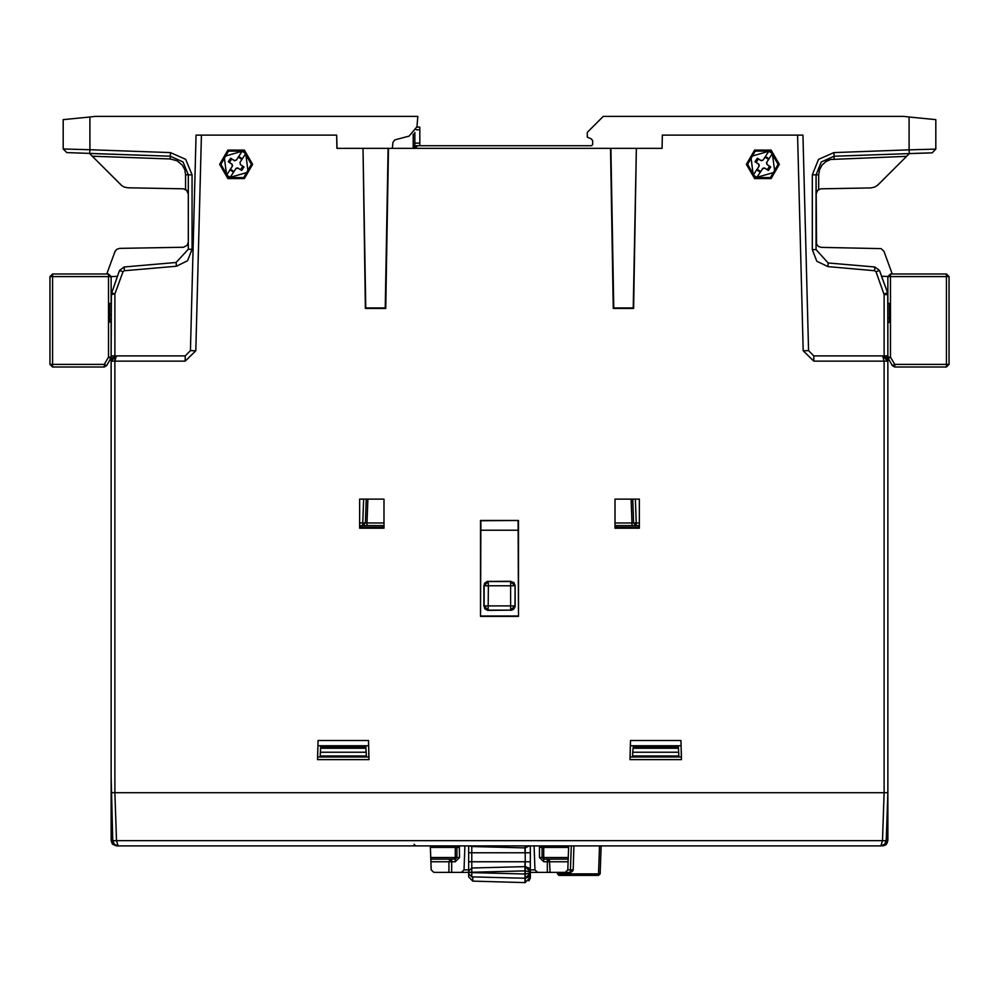<?xml version="1.0" encoding="UTF-8"?>
<svg xmlns="http://www.w3.org/2000/svg" width="999" height="999" viewBox="0 0 999 999"><rect width="100%" height="100%" fill="white"/><g stroke="black" fill="none" stroke-linecap="round" stroke-linejoin="round"><path stroke-width="1.5" d="M510.676 610.089L487.662 610.327L484.815 608.741L484.14 605.831L488.324 610.089M510.864 610.352L513.511 609.415L515.009 607.042L515.109 585.501L513.861 582.492L510.676 581.493M488.324 581.493L484.14 585.751L484.54 583.241L487.2 581.356L510.851 581.243M113.087 842.232L112.8 840.708L116.521 840.708L118.119 845.841L114.336 844.267L112.8 840.708L114.336 844.267L118.119 845.841L880.881 845.841L882.479 840.708L886.2 840.708L884.664 844.267L881.168 845.828L884.664 844.267L886.163 841.195L885.027 843.843L886.2 840.708L887.874 792.644L886.2 840.708M111.126 776.673L112.8 840.708L111.126 792.644L887.874 792.644L887.874 840.521L886.313 844.28L887.874 840.521L886.2 840.521M633.191 746.89L632.792 752.185L678.708 752.185L678.321 746.89L633.191 746.89M365.946 748.214L365.821 746.89L320.679 746.89L320.13 755.931L366.371 755.931L365.946 748.214L320.542 748.214M413.186 133.978L413.186 148.376L414.548 147.627L414.785 145.717L414.785 146.778L414.785 145.717L419.867 145.717L419.867 143.057L414.785 143.057M413.186 148.376L414.772 146.953L413.186 148.376L414.772 146.953L414.785 132.318M240.434 164.585L243.993 166.92L241.671 170.479L237.762 167.982L236.263 168.219L230.17 177.385L248.177 172.19L245.704 153.609L239.972 162.375L240.434 164.585L239.972 162.375L241.895 159.44L238.324 157.118L236.413 160.052L242.145 151.274L224.126 156.481L226.598 175.062L232.505 165.946L232.268 164.435L228.309 161.751L230.632 158.192L234.54 160.677L236.413 160.052L234.203 160.514L231.78 158.928L229.445 162.5L231.868 164.073L232.33 166.284L230.419 169.218L233.978 171.553L235.901 168.619L238.112 168.157L240.534 169.73L242.857 166.171L240.434 164.585M416.246 129.758L419.867 129.758L419.867 127.098L416.92 127.098M887.874 276.586L890.534 276.586L890.534 273.926L887.874 276.586L887.874 303.396L889.46 303.396L889.46 322.415L887.874 322.415L887.874 357.105L890.534 357.105L888.223 358.429L892.419 365.696L894.729 364.373L894.729 367.033L892.419 365.696L894.729 367.033L946.39 367.033L949.05 364.373L946.39 364.373L946.39 367.033L949.05 364.373L949.05 276.586L890.534 276.586L890.534 357.105L894.729 364.373L946.39 364.373L946.39 273.926L949.05 276.586M110.777 358.429L106.581 365.696L110.777 358.429L108.466 357.105L111.126 357.105L111.126 322.015L109.54 322.015L111.126 322.015L109.54 322.015L109.54 315.047M106.581 365.696L104.271 367.033L106.581 365.696L104.271 367.033L106.581 365.696L104.271 364.373L108.466 357.105L108.466 276.586L111.126 276.586L108.466 273.926L108.466 276.586L52.61 276.586L52.61 273.926L108.466 273.926M915.596 153.409L932.154 152.835L909.277 153.634L878.084 184.827L874.724 187.1L870.753 187.937L820.891 188.823L817.632 190.334L816.046 194.131L816.732 191.521L818.693 189.523L818.693 174.862L816.046 174.862L821.278 161.925L834.015 156.256L909.277 153.634L909.152 149.912L833.89 152.535L834.015 156.256L861.563 155.295M114.785 251.935L116.696 249.413L119.693 248.426L116.696 249.413L114.96 251.511L116.696 249.413L119.693 248.426L116.696 249.413L114.96 251.511L106.781 273.926M818.693 174.862L819.555 169.705L822.027 165.097L825.861 161.551L830.644 159.415L906.53 156.381L877.659 185.227L874.724 187.1L870.753 187.937L874.724 187.1L878.084 184.827L874.724 187.1L870.753 187.937M525.224 881.031L525.174 878.283L528.846 876.685L530.357 872.976L525.174 874.038L525.174 878.283L525.037 874.038L525.037 882.554L525.037 876.76L525.037 882.554L525.037 877.759L525.037 882.554L472.789 881.18L525.037 882.554L472.789 881.18L472.739 876.922M539.398 857.542L542.057 857.542L542.057 847.439L543.656 845.841L543.656 847.439L539.398 847.439L539.398 857.542L543.656 861.8L547.377 861.8L547.377 859.14L549.462 860.139L550.037 872.439L570.491 872.439L570.491 869.879L567.819 869.879L565.159 872.439L530.357 872.439L530.232 878.396L528.858 880.931M115.734 845.266L112.55 844.143L111.126 840.521L112.65 844.242L116.446 845.841L112.65 844.242L111.126 840.521L112.65 844.242L116.446 845.841L463.324 845.841M884.59 844.33L880.881 845.841L885.626 844.854L882.554 845.841L886.762 843.768L884.59 845.429L882.554 845.841L883.266 845.266M534.078 845.841L534.915 869.879L537.574 872.439L547.377 872.439L547.377 861.8L568.106 861.8L568.194 859.14L547.377 859.14L568.194 859.14L567.819 869.879M568.256 857.542L543.656 857.542L543.656 859.14L542.057 857.542L543.656 857.542L543.656 847.439L568.606 847.439L568.656 845.841L568.194 859.14M464.922 845.841L464.085 869.879L461.426 872.439L433.841 872.439L431.181 869.879L430.806 859.14L431.181 869.879L430.806 859.14L431.181 869.879L430.806 859.14L451.623 859.14L448.963 861.8L449.737 859.914L451.623 859.14L430.806 859.14L431.181 869.879L430.344 845.841L430.394 847.439L455.344 847.439L455.344 845.841L456.943 847.439L455.344 847.439L455.344 857.542L456.943 857.542L455.344 859.14L455.344 857.542L430.744 857.542M559.927 872.439L570.779 872.427L572.976 870.728L573.151 869.879L570.491 869.879L571.328 845.841M459.602 847.439L456.943 847.439L456.943 857.542L459.602 857.542L459.29 845.841M932.154 152.835L935.751 149.113L909.152 149.912L909.152 116.983L903.833 116.446L603.246 116.446L587.287 132.417L587.287 137.088L591.42 139.011L592.607 140.547L592.607 144.643L591.533 145.717L417.657 145.717L414.885 148.376M884.053 294.006L887.549 292.732L881.543 276.211L887.549 292.732L879.457 270.492L875.948 271.765L884.14 294.555L884.14 355.856L887.874 355.856L887.874 353.883M111.214 293.606L111.476 292.732L114.947 294.006L111.126 294.555L111.126 355.856L114.86 355.856L111.126 355.856L111.126 294.555L117.77 275.362M935.751 149.113L935.751 119.643L909.152 116.983M109.54 305.17L109.54 322.015L109.54 319.368L111.126 319.368M109.54 315.022L109.54 305.157M89.848 116.983L63.249 119.643L63.249 148.926L89.848 149.725L89.848 116.983L95.167 116.446L417.857 116.446L416.958 126.748L409.115 136.101L394.892 139.91L392.932 142.245L392.395 148.376M833.89 152.535L818.593 159.34L812.324 174.862L816.046 174.862L816.558 244.293L818.481 246.478L821.278 247.327L881.056 248.676L884.003 251.411L892.219 273.926M111.126 353.883L111.126 446.64M886.325 357.455L887.874 361.176L886.925 358.142L882.554 355.856L887.874 361.176L887.874 357.105L887.874 361.176L884.14 361.176L887.874 361.176L887.874 294.555L887.786 293.606L887.874 294.555L884.14 294.555M188.274 194.093L186.688 190.334L185.627 189.523L187.587 191.521L188.274 194.131L186.688 190.334L183.429 188.823L128.159 187.849L124.188 187L121.241 185.14L89.523 153.434L120.817 184.728M63.249 148.926L66.846 152.647L170.305 156.256L170.429 152.535L89.848 149.725L89.723 153.446L170.305 156.256L183.042 161.925L188.274 174.862L191.995 174.862L185.727 159.34L170.429 152.535M119.693 248.426L183.629 247.277L187.138 245.292L188.274 242.008M188.274 240.447L188.274 235.152L188.274 240.447M360.864 525.574L360.864 527.16L382.767 527.16L382.767 525.574L383.966 525.574L360.864 525.574M616.233 525.574L616.233 527.16L638.136 527.16L638.136 525.574L639.323 525.574L616.233 525.574M631.992 525.574L631.992 523.001L633.578 523.014L632.754 499.15L633.578 523.001L636.238 525.574L636.238 523.001L639.323 523.001M359.677 523.001L362.762 523.001L362.762 525.574L365.422 523.001L366.246 499.15L365.422 523.014L367.008 523.001L367.008 525.574M887.786 293.606L887.874 355.856L884.14 356.131M196.116 135.077L190.472 350.674L196.116 135.077L201.436 135.077L195.792 350.811L190.472 350.674L185.152 355.856L185.152 361.176L195.792 350.811M662.287 135.077L662.05 148.376L662.287 135.077L802.884 135.077L808.528 350.674L803.208 350.811L813.848 361.176L813.848 355.856L808.528 350.674L813.848 355.856L882.554 355.856L884.14 361.176L813.848 361.176M190.472 350.674L185.152 355.856L116.446 355.856L114.86 361.176L111.126 361.176L111.126 792.644L887.874 792.644L887.874 840.521L886.762 843.755L887.874 840.521M525.174 845.841L525.174 870.841L530.357 871.915L528.846 868.193L525.174 866.595L525.174 877.759M468.643 872.239L471.753 872.239L468.643 872.639L468.643 845.841M471.753 845.841L471.753 872.239L525.037 870.841L525.037 866.583L471.753 867.981L468.643 871.178M525.037 876.76L525.037 882.554L472.789 881.18L468.643 876.922L468.643 872.639M468.643 861.8L525.037 861.8L525.037 874.038L471.753 872.639L471.753 876.897L468.643 873.7M547.377 872.439L530.357 872.439L530.357 877.222L525.174 882.542L525.237 878.283L528.296 877.172M767.132 164.585L770.691 166.92L768.368 170.479L764.46 167.982L762.949 168.219L756.855 177.385L774.874 172.19L772.402 153.609L766.495 162.725L767.132 164.585L766.67 162.375L768.581 159.44L765.022 157.118L763.099 160.052L768.83 151.274L750.823 156.481L753.296 175.062L759.19 165.946L758.953 164.435L755.007 161.751L757.329 158.192L761.238 160.677L763.099 160.052L760.888 160.514L758.466 158.928L756.143 162.5L758.566 164.073L759.028 166.284L757.105 169.218L760.676 171.553L762.587 168.619L764.797 168.157L767.22 169.73L769.555 166.171L767.132 164.585M488.136 610.352L488.399 585.751L514.86 585.751L510.601 581.493L510.601 610.089L514.86 605.831L484.14 605.831L484.14 585.751L488.399 585.751L488.149 581.243M52.61 367.033L104.271 367.033L104.271 364.373L49.95 364.373L49.95 276.586L52.61 273.926L49.95 276.586L52.61 276.586L52.61 367.033L49.95 364.373M112.8 840.521L111.126 840.521L112.238 843.755L111.126 840.534L112.238 843.755L111.126 840.534L111.126 361.176L112.038 358.204L116.446 355.856L111.126 361.176M598.551 875.361L598.551 873.825L600.137 873.825L601.123 845.841L600.137 873.825L598.551 875.361L559.003 875.361L598.551 875.361M558.953 872.439L559.003 875.361L557.405 873.825L557.355 872.439L557.405 873.825L557.355 872.439L554.607 872.439M455.344 861.8L455.344 859.14L451.623 859.14L451.623 861.8L455.344 861.8L459.602 857.542M430.806 859.14L430.894 861.8L451.623 861.8L451.623 872.439L468.643 872.439L459.977 872.439M543.656 861.8L543.656 859.14L547.377 859.14L550.037 861.8M812.324 174.862L812.324 249.675L816.795 261.176L827.859 266.633L828.183 263.012L816.046 249.675L816.046 194.131M812.324 249.675L816.046 249.675M827.859 266.633L874.587 270.717L874.799 268.406L874.912 267.008L828.183 262.924L874.912 267.008L879.457 270.492M191.995 249.201L188.274 249.201L188.274 174.862L188.274 249.201L176.136 262.45L124.088 267.008L119.543 270.492L111.126 294.555L119.543 270.492L123.052 271.765L124.413 270.717L176.461 266.171L187.525 260.714L191.995 249.201L191.995 174.862M124.413 270.717L124.088 267.008L176.136 262.45L176.461 266.171M188.274 174.862L185.627 174.862L185.627 189.523M134.54 155.007L170.305 156.256L170.217 158.916L176.948 160.664L182.293 165.097L184.765 169.705L185.627 174.862M468.643 852.759L525.037 852.759L525.037 847.964L471.753 846.578L525.037 847.964L525.049 845.841L525.174 852.759L530.357 852.759L530.357 872.976L528.846 876.685M941.782 367.033L903.121 367.033L941.782 367.033M57.218 367.033L95.879 367.033L57.218 367.033M525.174 852.759L525.174 866.595L530.357 871.915L528.846 868.193M251.398 164.335L243.781 177.535L228.534 177.535L220.916 164.335L228.534 151.136L243.781 151.136L251.398 164.335M252.61 164.335L244.38 178.584L227.934 178.584L219.705 164.335L227.934 150.087L244.38 150.087L252.61 164.335M778.084 164.335L770.466 177.535L755.219 177.535L747.602 164.335L755.219 151.136L770.466 151.136L778.084 164.335M779.295 164.335L771.066 178.584L754.62 178.584L746.39 164.335L754.62 150.087L771.066 150.087L779.295 164.335M530.357 845.841L530.357 852.759M414.098 844.267L415.696 845.841M528.296 867.706L525.224 866.595M887.874 294.555L887.549 292.732L887.874 294.555M112.8 840.708L113.973 843.843M414.86 845.604L415.596 845.841M488.399 610.089L510.601 610.089M510.601 581.493L488.399 581.493M483.891 585.501L483.878 606.093M480.881 530.244L518.119 530.244M632.792 752.185L632.629 755.931L678.87 755.931L678.708 752.185M366.208 752.185L320.292 752.185M419.867 145.717L414.785 145.717L414.785 146.778M238.736 156.493L242.295 158.816M245.704 153.609L242.145 151.274M233.566 172.178L230.007 169.855M226.598 175.062L230.17 177.385M419.867 129.758L419.867 143.057M890.534 273.926L946.39 273.926M111.126 314.897L109.54 314.897L109.54 303.396L111.126 303.396L111.126 276.586L117.395 276.398M530.357 875.636L530.357 877.222L530.357 875.636M525.187 878.283L525.224 881.318L525.187 878.283L530.357 872.976M456.943 847.439L455.344 845.841M543.656 845.841L542.057 847.439M448.963 861.8L448.963 872.439M570.491 872.439L573.151 869.879L573.988 845.841M430.344 845.841L430.394 847.439M599.525 845.841L598.551 873.825L557.405 873.825M539.398 847.439L539.71 845.841M887.874 762.062L887.874 763.174L887.874 762.062M587.287 132.417L587.287 137.088M591.42 139.011L592.607 140.547L591.42 139.011M592.607 144.643L591.533 145.717L417.657 145.717M770.454 166.758L768.119 170.317M760.426 171.94L756.855 169.605M755.244 161.913L757.567 158.341M243.756 166.758L241.433 170.317M233.729 171.94L230.17 169.605M228.546 161.913L230.881 158.341M238.574 156.731L242.145 159.053M889.46 318.057L887.874 318.057M816.046 242.008L816.046 174.862M887.874 276.436L881.543 276.211M111.451 292.732L111.126 355.856M188.274 235.152L188.274 179.133M638.136 527.16L639.323 526.935L638.136 527.16M382.767 527.16L383.966 526.935L382.767 527.16M633.578 523.001L636.238 523.001L635.414 499.15M635.976 148.376L610.938 148.376L613.723 307.979L633.191 307.979L636.413 148.376L633.628 308.504L613.299 308.504L610.501 148.376L363.024 148.376L365.809 307.979L385.277 307.979L365.809 307.979M317.582 756.992L317.869 745.816L368.619 745.816L368.918 756.992L317.582 756.992M639.323 499.15L615.034 499.15L615.034 528.234L639.323 528.234L639.323 499.15M383.966 499.15L359.677 499.15L359.677 528.234L383.966 528.234L383.966 499.15M633.191 307.979L613.723 307.979M388.062 148.376L385.277 307.979M363.024 148.376L365.372 308.504L385.701 308.504L388.499 148.376M630.381 745.816L681.131 745.816L681.418 756.992L630.082 756.992L630.381 745.816M680.981 740.496L630.519 740.496L630.019 759.652L681.493 759.652L680.981 740.496M368.481 740.496L318.019 740.496L317.507 759.652L368.981 759.652L368.481 740.496M662.05 148.376L636.413 148.376M362.587 148.376L336.95 148.376L336.713 135.077L201.436 135.077M480.569 616.321L518.431 616.321L518.456 520.442L480.544 520.442L480.569 616.321L480.881 520.779L518.456 520.442M518.119 520.779L518.431 616.321M518.119 616.008L480.881 616.008M112.537 357.58L112.088 358.142M887.874 361.176L887.874 792.644M336.988 148.376L336.713 135.077M887.874 451.973L887.874 450.849M471.753 846.578L469.805 845.841L471.753 846.578M525.174 847.964L529.295 845.841L525.174 847.964M471.753 876.897L525.037 878.296L471.753 876.897M765.434 156.493L768.993 158.816M772.402 153.609L768.83 151.274M760.264 172.178L756.705 169.855M753.296 175.062L756.855 177.385M515.122 606.093L515.109 585.501M114.848 792.644L116.521 840.708L882.479 840.708L884.152 792.644M678.458 748.214L633.054 748.214M510.689 581.406L493.119 581.406M493.119 610.177L510.689 610.177M534.915 869.879L530.357 869.879M468.643 869.879L464.085 869.879M114.947 294.006L123.052 271.765M185.152 361.176L114.86 361.176L114.86 294.555M874.587 270.717L875.948 271.765M834.103 158.916L834.015 156.256M92.27 156.194L170.217 158.916M615.034 523.001L631.992 523.001L631.156 499.15M367.844 499.15L367.008 523.001L383.966 523.001M365.422 523.001L362.762 523.001L363.586 499.15M803.208 350.811L797.564 135.077M114.86 361.176L114.86 792.644M884.14 361.176L884.14 792.644M525.174 861.8L530.357 861.8M114.41 844.33L118.107 845.841L114.41 844.33M884.577 844.342L880.881 845.841M414.223 844.854L414.685 845.479M886.3 844.292L882.554 845.841M112.7 844.292L116.446 845.841"/></g></svg>
